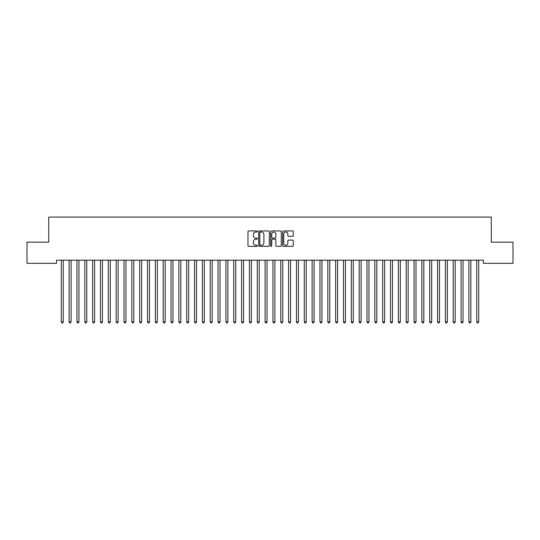 <?xml version="1.0" encoding="UTF-8"?>
<svg xmlns="http://www.w3.org/2000/svg" width="540" height="540" viewBox="0 0 540 540"><rect width="100%" height="100%" fill="white"/><g stroke="black" fill="none" stroke-linecap="round" stroke-linejoin="round"><path stroke-width="0.81" d="M257.459 231.485A0.54 0.54 0 0 0 256.918 230.945L248.744 230.945A0.769 0.769 0 0 0 247.975 231.714L247.975 245.565A0.769 0.769 0 0 0 248.744 246.335L256.918 246.335A0.54 0.54 0 0 0 257.459 245.794A0.54 0.54 0 0 0 256.918 245.255L255.859 245.255A2.464 2.464 0 0 1 253.402 242.791L253.402 241.637A2.464 2.464 0 0 1 255.859 239.173L256.918 239.173A0.54 0.54 0 0 0 257.459 238.64A0.54 0.54 0 0 0 256.918 238.1L255.859 238.1A2.464 2.464 0 0 1 253.402 235.636L253.402 234.482A2.464 2.464 0 0 1 255.859 232.018L256.918 232.018A0.54 0.54 0 0 0 257.459 231.485M292.484 236.365A0.769 0.769 0 0 0 293.254 235.595L293.254 231.714A0.769 0.769 0 0 0 292.484 230.945L283.406 230.945A0.769 0.769 0 0 0 282.636 231.714L282.636 245.565A0.769 0.769 0 0 0 283.406 246.335L292.484 246.335A0.769 0.769 0 0 0 293.254 245.565L293.254 240.867A0.769 0.769 0 0 0 292.484 240.097L288.603 240.097A0.769 0.769 0 0 0 287.834 240.867L287.834 243.196A2.059 2.059 0 0 1 285.775 245.255A2.059 2.059 0 0 1 283.716 243.196L283.716 234.077A2.059 2.059 0 0 1 285.775 232.018A2.059 2.059 0 0 1 287.834 234.077L287.834 235.595A0.769 0.769 0 0 0 288.603 236.365L292.484 236.365M483.449 260.192L56.552 260.192L56.552 263.331L27 263.331L27 242.163L48.715 242.163L48.715 217.08L491.285 217.08L491.285 242.163L513 242.163L513 263.331L483.449 263.331L483.449 260.192M269.325 231.714A0.769 0.769 0 0 0 268.556 230.945L259.477 230.945A0.769 0.769 0 0 0 258.707 231.714L258.707 245.565A0.769 0.769 0 0 0 259.477 246.335L268.556 246.335A0.769 0.769 0 0 0 269.325 245.565L269.325 231.714M271.445 230.945L280.523 230.945A0.769 0.769 0 0 1 281.293 231.714L281.293 245.565A0.769 0.769 0 0 1 280.523 246.335L276.635 246.335A0.769 0.769 0 0 1 275.866 245.565L275.866 239.942A0.769 0.769 0 0 0 275.096 239.173L272.518 239.173A0.769 0.769 0 0 0 271.748 239.942L271.748 245.794A0.54 0.54 0 0 1 271.215 246.335A0.54 0.54 0 0 1 270.675 245.794L270.675 231.714A0.769 0.769 0 0 1 271.445 230.945M260.327 232.018A0.54 0.54 0 0 0 259.787 232.558L259.787 244.715A0.54 0.54 0 0 0 260.327 245.255L261.441 245.255A2.464 2.464 0 0 0 263.905 242.791L263.905 234.482A2.464 2.464 0 0 0 261.441 232.018L260.327 232.018M275.866 234.117A2.059 2.059 0 0 0 273.807 232.058A2.059 2.059 0 0 0 271.748 234.117L271.748 237.33A0.769 0.769 0 0 0 272.518 238.1L275.096 238.1A0.769 0.769 0 0 0 275.866 237.33L275.866 234.117M61.189 260.192L61.236 260.307A0.783 0.783 0 0 1 61.297 260.604L61.297 321.901L63.254 321.901L63.254 260.604A0.783 0.783 0 0 1 63.308 260.307L63.356 260.192M63.254 321.901L62.667 322.92L61.884 322.92L61.297 321.901M69.032 260.192L69.08 260.307A0.783 0.783 0 0 1 69.134 260.604L69.134 321.901L71.091 321.901L71.091 260.604A0.783 0.783 0 0 1 71.152 260.307L71.199 260.192M71.091 321.901L70.504 322.92L69.721 322.92L69.134 321.901M76.869 260.192L76.916 260.307A0.783 0.783 0 0 1 76.97 260.604L76.97 321.901L78.934 321.901L78.934 260.604A0.783 0.783 0 0 1 78.989 260.307L79.036 260.192M78.934 321.901L78.341 322.92L77.558 322.92L76.97 321.901M84.706 260.192L84.753 260.307A0.783 0.783 0 0 1 84.814 260.604L84.814 321.901L86.771 321.901L86.771 260.604A0.783 0.783 0 0 1 86.825 260.307L86.873 260.192M86.771 321.901L86.184 322.92L85.401 322.92L84.814 321.901M92.549 260.192L92.59 260.307A0.783 0.783 0 0 1 92.65 260.604L92.65 321.901L94.608 321.901L94.608 260.604A0.783 0.783 0 0 1 94.669 260.307L94.709 260.192M94.608 321.901L94.021 322.92L93.238 322.92L92.65 321.901M100.386 260.192L100.433 260.307A0.783 0.783 0 0 1 100.487 260.604L100.487 321.901L102.445 321.901L102.445 260.604A0.783 0.783 0 0 1 102.506 260.307L102.553 260.192M102.445 321.901L101.858 322.92L101.075 322.92L100.487 321.901M108.223 260.192L108.27 260.307A0.783 0.783 0 0 1 108.324 260.604L108.324 321.901L110.288 321.901L110.288 260.604A0.783 0.783 0 0 1 110.342 260.307L110.389 260.192M110.288 321.901L109.701 322.92L108.911 322.92L108.324 321.901M116.059 260.192L116.107 260.307A0.783 0.783 0 0 1 116.168 260.604L116.168 321.901L118.125 321.901L118.125 260.604A0.783 0.783 0 0 1 118.179 260.307L118.226 260.192M118.125 321.901L117.538 322.92L116.755 322.92L116.168 321.901M123.903 260.192L123.95 260.307A0.783 0.783 0 0 1 124.004 260.604L124.004 321.901L125.962 321.901L125.962 260.604A0.783 0.783 0 0 1 126.022 260.307L126.07 260.192M125.962 321.901L125.375 322.92L124.592 322.92L124.004 321.901M131.74 260.192L131.787 260.307A0.783 0.783 0 0 1 131.841 260.604L131.841 321.901L133.805 321.901L133.805 260.604A0.783 0.783 0 0 1 133.859 260.307L133.906 260.192M133.805 321.901L133.211 322.92L132.428 322.92L131.841 321.901M139.577 260.192L139.624 260.307A0.783 0.783 0 0 1 139.685 260.604L139.685 321.901L141.642 321.901L141.642 260.604A0.783 0.783 0 0 1 141.696 260.307L141.743 260.192M141.642 321.901L141.055 322.92L140.272 322.92L139.685 321.901M147.42 260.192L147.461 260.307A0.783 0.783 0 0 1 147.521 260.604L147.521 321.901L149.479 321.901L149.479 260.604A0.783 0.783 0 0 1 149.54 260.307L149.58 260.192M149.479 321.901L148.892 322.92L148.108 322.92L147.521 321.901M155.257 260.192L155.304 260.307A0.783 0.783 0 0 1 155.358 260.604L155.358 321.901L157.316 321.901L157.316 260.604A0.783 0.783 0 0 1 157.376 260.307L157.424 260.192M157.316 321.901L156.728 322.92L155.945 322.92L155.358 321.901M163.094 260.192L163.141 260.307A0.783 0.783 0 0 1 163.195 260.604L163.195 321.901L165.159 321.901L165.159 260.604A0.783 0.783 0 0 1 165.213 260.307L165.26 260.192M165.159 321.901L164.572 322.92L163.789 322.92L163.195 321.901M170.93 260.192L170.978 260.307A0.783 0.783 0 0 1 171.038 260.604L171.038 321.901L172.996 321.901L172.996 260.604A0.783 0.783 0 0 1 173.05 260.307L173.097 260.192M172.996 321.901L172.409 322.92L171.626 322.92L171.038 321.901M178.774 260.192L178.821 260.307A0.783 0.783 0 0 1 178.875 260.604L178.875 321.901L180.833 321.901L180.833 260.604A0.783 0.783 0 0 1 180.893 260.307L180.941 260.192M180.833 321.901L180.245 322.92L179.462 322.92L178.875 321.901M186.611 260.192L186.658 260.307A0.783 0.783 0 0 1 186.712 260.604L186.712 321.901L188.676 321.901L188.676 260.604A0.783 0.783 0 0 1 188.73 260.307L188.777 260.192M188.676 321.901L188.089 322.92L187.299 322.92L186.712 321.901M194.447 260.192L194.495 260.307A0.783 0.783 0 0 1 194.555 260.604L194.555 321.901L196.513 321.901L196.513 260.604A0.783 0.783 0 0 1 196.567 260.307L196.614 260.192M196.513 321.901L195.925 322.92L195.143 322.92L194.555 321.901M202.291 260.192L202.331 260.307A0.783 0.783 0 0 1 202.392 260.604L202.392 321.901L204.35 321.901L204.35 260.604A0.783 0.783 0 0 1 204.41 260.307L204.451 260.192M204.35 321.901L203.762 322.92L202.979 322.92L202.392 321.901M210.128 260.192L210.175 260.307A0.783 0.783 0 0 1 210.229 260.604L210.229 321.901L212.186 321.901L212.186 260.604A0.783 0.783 0 0 1 212.247 260.307L212.294 260.192M212.186 321.901L211.599 322.92L210.816 322.92L210.229 321.901M217.964 260.192L218.012 260.307A0.783 0.783 0 0 1 218.066 260.604L218.066 321.901L220.03 321.901L220.03 260.604A0.783 0.783 0 0 1 220.084 260.307L220.131 260.192M220.03 321.901L219.443 322.92L218.66 322.92L218.066 321.901M225.801 260.192L225.848 260.307A0.783 0.783 0 0 1 225.909 260.604L225.909 321.901L227.867 321.901L227.867 260.604A0.783 0.783 0 0 1 227.921 260.307L227.968 260.192M227.867 321.901L227.279 322.92L226.496 322.92L225.909 321.901M233.644 260.192L233.692 260.307A0.783 0.783 0 0 1 233.746 260.604L233.746 321.901L235.703 321.901L235.703 260.604A0.783 0.783 0 0 1 235.764 260.307L235.811 260.192M235.703 321.901L235.116 322.92L234.333 322.92L233.746 321.901M241.481 260.192L241.529 260.307A0.783 0.783 0 0 1 241.583 260.604L241.583 321.901L243.547 321.901L243.547 260.604A0.783 0.783 0 0 1 243.601 260.307L243.648 260.192M243.547 321.901L242.96 322.92L242.17 322.92L241.583 321.901M249.318 260.192L249.365 260.307A0.783 0.783 0 0 1 249.426 260.604L249.426 321.901L251.384 321.901L251.384 260.604A0.783 0.783 0 0 1 251.438 260.307L251.485 260.192M251.384 321.901L250.796 322.92L250.013 322.92L249.426 321.901M257.162 260.192L257.209 260.307A0.783 0.783 0 0 1 257.263 260.604L257.263 321.901L259.22 321.901L259.22 260.604A0.783 0.783 0 0 1 259.281 260.307L259.322 260.192M259.22 321.901L258.633 322.92L257.85 322.92L257.263 321.901M264.998 260.192L265.046 260.307A0.783 0.783 0 0 1 265.1 260.604L265.1 321.901L267.064 321.901L267.064 260.604A0.783 0.783 0 0 1 267.118 260.307L267.165 260.192M267.064 321.901L266.47 322.92L265.687 322.92L265.1 321.901M272.835 260.192L272.882 260.307A0.783 0.783 0 0 1 272.936 260.604L272.936 321.901L274.901 321.901L274.901 260.604A0.783 0.783 0 0 1 274.954 260.307L275.002 260.192M274.901 321.901L274.313 322.92L273.53 322.92L272.936 321.901M280.678 260.192L280.719 260.307A0.783 0.783 0 0 1 280.78 260.604L280.78 321.901L282.737 321.901L282.737 260.604A0.783 0.783 0 0 1 282.791 260.307L282.839 260.192M282.737 321.901L282.15 322.92L281.367 322.92L280.78 321.901M288.515 260.192L288.562 260.307A0.783 0.783 0 0 1 288.617 260.604L288.617 321.901L290.574 321.901L290.574 260.604A0.783 0.783 0 0 1 290.635 260.307L290.682 260.192M290.574 321.901L289.987 322.92L289.204 322.92L288.617 321.901M296.352 260.192L296.399 260.307A0.783 0.783 0 0 1 296.453 260.604L296.453 321.901L298.418 321.901L298.418 260.604A0.783 0.783 0 0 1 298.472 260.307L298.519 260.192M298.418 321.901L297.83 322.92L297.041 322.92L296.453 321.901M304.189 260.192L304.236 260.307A0.783 0.783 0 0 1 304.297 260.604L304.297 321.901L306.254 321.901L306.254 260.604A0.783 0.783 0 0 1 306.308 260.307L306.356 260.192M306.254 321.901L305.667 322.92L304.884 322.92L304.297 321.901M312.032 260.192L312.079 260.307A0.783 0.783 0 0 1 312.134 260.604L312.134 321.901L314.091 321.901L314.091 260.604A0.783 0.783 0 0 1 314.152 260.307L314.199 260.192M314.091 321.901L313.504 322.92L312.721 322.92L312.134 321.901M319.869 260.192L319.916 260.307A0.783 0.783 0 0 1 319.97 260.604L319.97 321.901L321.935 321.901L321.935 260.604A0.783 0.783 0 0 1 321.988 260.307L322.036 260.192M321.935 321.901L321.341 322.92L320.558 322.92L319.97 321.901M327.706 260.192L327.753 260.307A0.783 0.783 0 0 1 327.814 260.604L327.814 321.901L329.771 321.901L329.771 260.604A0.783 0.783 0 0 1 329.825 260.307L329.873 260.192M329.771 321.901L329.184 322.92L328.401 322.92L327.814 321.901M335.549 260.192L335.59 260.307A0.783 0.783 0 0 1 335.651 260.604L335.651 321.901L337.608 321.901L337.608 260.604A0.783 0.783 0 0 1 337.669 260.307L337.709 260.192M337.608 321.901L337.021 322.92L336.238 322.92L335.651 321.901M343.386 260.192L343.433 260.307A0.783 0.783 0 0 1 343.487 260.604L343.487 321.901L345.445 321.901L345.445 260.604A0.783 0.783 0 0 1 345.506 260.307L345.553 260.192M345.445 321.901L344.858 322.92L344.075 322.92L343.487 321.901M351.223 260.192L351.27 260.307A0.783 0.783 0 0 1 351.324 260.604L351.324 321.901L353.288 321.901L353.288 260.604A0.783 0.783 0 0 1 353.342 260.307L353.389 260.192M353.288 321.901L352.701 322.92L351.911 322.92L351.324 321.901M359.06 260.192L359.107 260.307A0.783 0.783 0 0 1 359.168 260.604L359.168 321.901L361.125 321.901L361.125 260.604A0.783 0.783 0 0 1 361.179 260.307L361.226 260.192M361.125 321.901L360.538 322.92L359.755 322.92L359.168 321.901M366.903 260.192L366.95 260.307A0.783 0.783 0 0 1 367.004 260.604L367.004 321.901L368.962 321.901L368.962 260.604A0.783 0.783 0 0 1 369.023 260.307L369.07 260.192M368.962 321.901L368.375 322.92L367.592 322.92L367.004 321.901M374.74 260.192L374.787 260.307A0.783 0.783 0 0 1 374.841 260.604L374.841 321.901L376.805 321.901L376.805 260.604A0.783 0.783 0 0 1 376.859 260.307L376.906 260.192M376.805 321.901L376.211 322.92L375.428 322.92L374.841 321.901M382.577 260.192L382.624 260.307A0.783 0.783 0 0 1 382.685 260.604L382.685 321.901L384.642 321.901L384.642 260.604A0.783 0.783 0 0 1 384.696 260.307L384.743 260.192M384.642 321.901L384.055 322.92L383.272 322.92L382.685 321.901M390.42 260.192L390.461 260.307A0.783 0.783 0 0 1 390.521 260.604L390.521 321.901L392.479 321.901L392.479 260.604A0.783 0.783 0 0 1 392.539 260.307L392.58 260.192M392.479 321.901L391.892 322.92L391.108 322.92L390.521 321.901M398.257 260.192L398.304 260.307A0.783 0.783 0 0 1 398.358 260.604L398.358 321.901L400.315 321.901L400.315 260.604A0.783 0.783 0 0 1 400.376 260.307L400.424 260.192M400.315 321.901L399.728 322.92L398.945 322.92L398.358 321.901M406.094 260.192L406.141 260.307A0.783 0.783 0 0 1 406.195 260.604L406.195 321.901L408.159 321.901L408.159 260.604A0.783 0.783 0 0 1 408.213 260.307L408.26 260.192M408.159 321.901L407.572 322.92L406.789 322.92L406.195 321.901M413.93 260.192L413.978 260.307A0.783 0.783 0 0 1 414.038 260.604L414.038 321.901L415.996 321.901L415.996 260.604A0.783 0.783 0 0 1 416.05 260.307L416.097 260.192M415.996 321.901L415.409 322.92L414.626 322.92L414.038 321.901M421.774 260.192L421.821 260.307A0.783 0.783 0 0 1 421.875 260.604L421.875 321.901L423.833 321.901L423.833 260.604A0.783 0.783 0 0 1 423.893 260.307L423.94 260.192M423.833 321.901L423.245 322.92L422.462 322.92L421.875 321.901M429.611 260.192L429.658 260.307A0.783 0.783 0 0 1 429.712 260.604L429.712 321.901L431.676 321.901L431.676 260.604A0.783 0.783 0 0 1 431.73 260.307L431.777 260.192M431.676 321.901L431.089 322.92L430.299 322.92L429.712 321.901M437.447 260.192L437.495 260.307A0.783 0.783 0 0 1 437.555 260.604L437.555 321.901L439.513 321.901L439.513 260.604A0.783 0.783 0 0 1 439.567 260.307L439.614 260.192M439.513 321.901L438.925 322.92L438.143 322.92L437.555 321.901M445.291 260.192L445.331 260.307A0.783 0.783 0 0 1 445.392 260.604L445.392 321.901L447.35 321.901L447.35 260.604A0.783 0.783 0 0 1 447.41 260.307L447.451 260.192M447.35 321.901L446.762 322.92L445.979 322.92L445.392 321.901M453.127 260.192L453.175 260.307A0.783 0.783 0 0 1 453.229 260.604L453.229 321.901L455.186 321.901L455.186 260.604A0.783 0.783 0 0 1 455.247 260.307L455.294 260.192M455.186 321.901L454.599 322.92L453.816 322.92L453.229 321.901M460.964 260.192L461.012 260.307A0.783 0.783 0 0 1 461.065 260.604L461.065 321.901L463.03 321.901L463.03 260.604A0.783 0.783 0 0 1 463.084 260.307L463.131 260.192M463.03 321.901L462.443 322.92L461.66 322.92L461.065 321.901M468.801 260.192L468.848 260.307A0.783 0.783 0 0 1 468.909 260.604L468.909 321.901L470.867 321.901L470.867 260.604A0.783 0.783 0 0 1 470.921 260.307L470.968 260.192M470.867 321.901L470.279 322.92L469.496 322.92L468.909 321.901M476.645 260.192L476.692 260.307A0.783 0.783 0 0 1 476.746 260.604L476.746 321.901L478.703 321.901L478.703 260.604A0.783 0.783 0 0 1 478.764 260.307L478.811 260.192M478.703 321.901L478.116 322.92L477.333 322.92L476.746 321.901"/></g></svg>
